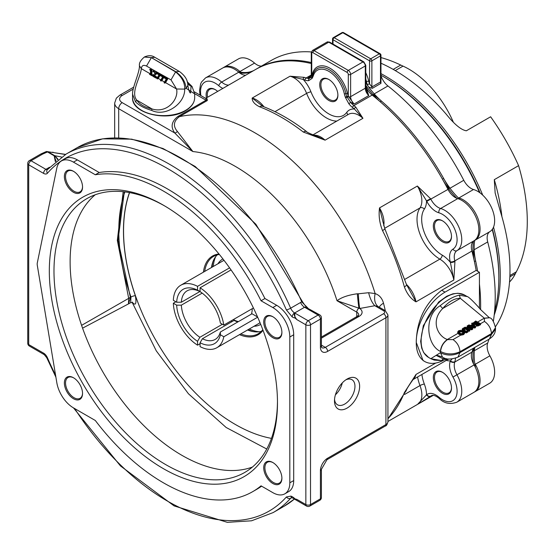 <?xml version="1.0" encoding="UTF-8"?>
<svg xmlns="http://www.w3.org/2000/svg" width="555" height="555" viewBox="0 0 555 555"><rect width="100%" height="100%" fill="white"/><g stroke="black" fill="none" stroke-linecap="round" stroke-linejoin="round"><path stroke-width="0.83" d="M217.213 254.884A44.664 25.787 -120 0 0 211.483 267.51M247.558 329.989A44.664 25.787 -120 0 0 261.356 331.342M204.684 271.437A44.664 25.787 60 0 1 213.557 256.396A44.664 25.787 60 0 1 219.364 254.461M262.799 329.691A44.664 25.787 60 0 1 258.214 333.756A44.664 25.787 60 0 1 240.752 333.916M37.289 265.283A6.868 3.968 60 0 1 37.289 262.952L56.825 168.089A24.045 13.882 60 0 1 61.438 160.95A24.045 13.882 60 0 1 73.461 162.136L95.307 174.756A178.648 103.14 60 0 1 261.044 300.768L272.81 307.56A24.045 13.882 60 0 1 289.814 337.01L289.814 482.815A24.045 13.882 60 0 1 284.833 493.825A24.045 13.882 60 0 1 272.81 492.632L261.044 485.84A178.648 103.14 60 0 1 252.719 491.64A178.648 103.14 60 0 1 95.307 420.482L73.461 407.869A24.045 13.882 60 0 1 56.825 382.707L37.289 265.283M272.81 483.488A12.848 7.416 -120 0 0 281.898 478.243A12.848 7.416 -120 0 0 272.81 462.509A12.848 7.416 -120 0 0 263.722 467.754A12.848 7.416 -120 0 0 272.81 483.488M272.81 337.69A12.848 7.416 -120 0 0 281.898 332.438A12.848 7.416 -120 0 0 272.81 316.704A12.848 7.416 -120 0 0 263.722 321.949A12.848 7.416 -120 0 0 272.81 337.69M277.472 402.791A161.332 93.143 60 0 1 163.392 468.656A161.332 93.143 60 0 1 49.319 271.062A161.332 93.143 60 0 1 163.399 205.197A161.332 93.143 60 0 1 277.472 402.791M73.461 192.266A12.848 7.416 -120 0 0 82.542 187.021A12.848 7.416 -120 0 0 73.461 171.287A12.848 7.416 -120 0 0 64.373 176.532A12.848 7.416 -120 0 0 73.461 192.266M73.461 398.719A12.848 7.416 -120 0 0 82.542 393.474A12.848 7.416 -120 0 0 73.461 377.74A12.848 7.416 -120 0 0 64.373 382.985A12.848 7.416 -120 0 0 73.461 398.719M286.394 309.94L292.194 316.926A10.17 5.869 -120 0 0 294.982 317.953L294.67 312.971A6.868 3.968 60 0 1 294.573 312.909A6.868 3.968 60 0 1 290.653 308.192A206.987 119.505 -120 0 0 66.121 154.075L47.293 169.719A3.295 2.643 -139.1 0 0 47.453 173.222A203.692 117.605 60 0 1 286.394 309.94A3.295 0.506 -23.7 0 0 290.653 308.192L302.336 301.476L255.876 224.255L195.194 166.486L163.038 148.532L131.681 139.152L102.585 138.84L77.201 147.679A206.987 119.505 60 0 1 301.795 301.941L307.803 307.99M290.945 496.114A3.295 2.234 -70.7 0 0 292.194 497.877L294.982 498.862A10.17 5.869 -120 0 0 290.945 496.114L286.394 496.961A203.692 117.605 60 0 1 74.647 408.549M56.069 161.096L54.175 155.941L55.389 161.665M294.982 317.953L296.939 319.659C294.441 316.614 293.685 314.38 294.67 312.971L304.584 307.248L305.59 307.109L319.742 314.879A3.295 1.901 120 0 0 318.091 315.046L308.178 320.769L294.67 312.971M308.76 80.628A1.651 1.304 -96.9 0 1 309.322 78.456A13.743 7.936 60 0 1 306.062 78.005A1.651 1.11 110 0 0 305.104 80.128A15.394 8.887 -120 0 0 308.76 80.628L312.056 78.38A1.651 1.304 -143.1 0 1 311.792 76.902L309.322 78.456L308.296 77.61L311.757 75.112A1.651 1.297 -145.2 0 1 312.042 76.562L311.792 76.902A1.651 1.367 38.1 0 0 311.639 75.508A1.651 0.95 0 0 1 311.279 74.904L310.335 77.381A6.868 3.968 60 0 1 308.296 77.61L311.175 75.945M311.272 74.994L306.062 78.005A185.516 107.108 -120 0 0 304.175 77.339A1.651 1.124 109.1 0 0 303.238 79.462A183.871 106.158 60 0 1 305.104 80.128M304.175 77.339L290.022 76.215L303.238 79.462A23.914 13.806 -120 0 1 310.953 91.839A29.339 16.941 60 0 0 346.667 112.457A3.295 2.608 36 0 1 347.347 115.003M347.132 72.414A1.651 0.95 60 0 1 348.297 74.439L348.297 96.202L354.09 104.049L350.635 102.307L348.866 103.785A15.394 8.887 -120 0 0 352.515 107.497A1.651 0.763 -51.6 0 1 353.896 105.623A13.743 7.936 60 0 1 350.635 102.307L346.799 96.632A1.651 0.354 158.9 0 1 348.297 96.202A12.092 6.979 60 0 1 347.492 93.559A25.697 14.839 -120 0 0 330.024 68.265A25.697 14.839 -120 0 0 312.555 73.385A12.092 6.979 60 0 1 311.757 75.112L311.757 53.342A1.651 0.95 60 0 1 312.923 52.669L347.132 72.414A1.651 0.95 -60 0 1 348.297 70.395L314.088 50.651A1.651 0.95 120 0 0 312.923 52.669M352.515 107.497A183.871 106.158 60 0 1 354.381 108.995A1.651 0.749 -51 0 1 355.783 107.129A185.516 107.108 -120 0 0 353.896 105.623L372.162 95.078A13.743 7.936 60 0 1 365.78 86.462M346.667 112.457A23.914 13.806 -120 0 1 354.381 108.995L362.942 118.312L355.783 107.129M366.127 89.834L368.763 95.578L365.724 86.504M366.175 89.979L365.78 87.53A1.651 0.95 180 0 1 365.301 88.203A6.868 3.968 -120 0 0 368.763 95.578L354.09 104.049A6.868 3.968 60 0 1 350.628 96.674L350.628 74.439A3.295 1.901 -120 0 0 348.297 70.395L362.97 61.924A3.295 1.901 60 0 1 365.301 65.962L365.301 88.203L350.628 96.674A1.651 0.95 0 0 1 348.422 96.743L345.571 97.729L348.866 103.785M239.482 334.651A45.489 26.258 -120 0 0 263.014 330.26M218.982 253.989A45.489 26.258 -120 0 0 203.414 272.172M281.891 477.897A12.023 6.944 60 0 1 279.408 483.072A12.023 6.944 60 0 1 273.393 482.482A12.023 6.944 60 0 1 265.54 471.882A12.023 6.944 60 0 1 267.378 462.246A12.023 6.944 60 0 1 273.109 462.683M82.542 393.134A12.023 6.944 60 0 1 80.052 398.31A12.023 6.944 60 0 1 74.044 397.713A12.023 6.944 60 0 1 66.191 387.113A12.023 6.944 60 0 1 68.029 377.483A12.023 6.944 60 0 1 73.759 377.913M281.891 332.098A12.023 6.944 60 0 1 279.408 337.274A12.023 6.944 60 0 1 273.393 336.677A12.023 6.944 60 0 1 265.54 326.083A12.023 6.944 60 0 1 267.378 316.447A12.023 6.944 60 0 1 273.109 316.884M82.542 186.674A12.023 6.944 60 0 1 80.052 191.85A12.023 6.944 60 0 1 74.044 191.253A12.023 6.944 60 0 1 66.191 180.659A12.023 6.944 60 0 1 68.029 171.023A12.023 6.944 60 0 1 73.759 171.46M451.499 387.654A12.023 6.944 60 0 1 449.016 392.829A12.023 6.944 60 0 1 443.001 392.232A12.023 6.944 60 0 1 435.148 381.639A12.023 6.944 60 0 1 436.986 372.003A12.023 6.944 60 0 1 442.717 372.44M442.418 393.245A12.848 7.416 -120 0 0 451.506 388A12.848 7.416 -120 0 0 442.418 372.259A12.848 7.416 -120 0 0 433.33 377.504A12.848 7.416 -120 0 0 442.418 393.245M337.891 94.849A12.023 6.944 60 0 1 335.407 100.025A12.023 6.944 60 0 1 329.392 99.428A12.023 6.944 60 0 1 321.539 88.835A12.023 6.944 60 0 1 323.385 79.198A12.023 6.944 60 0 1 329.108 79.636M328.81 100.441A12.848 7.416 -120 0 0 337.898 95.196A12.848 7.416 -120 0 0 328.81 79.455A12.848 7.416 -120 0 0 319.729 84.7A12.848 7.416 -120 0 0 328.81 100.441M207.521 97.271A12.023 6.944 60 0 1 209.776 89.348A12.023 6.944 60 0 1 215.5 89.785M217.664 91.415A12.848 7.416 -120 0 0 215.208 89.605A12.848 7.416 -120 0 0 206.46 97.881M451.499 236.18A12.023 6.944 60 0 1 449.016 241.356A12.023 6.944 60 0 1 443.001 240.759A12.023 6.944 60 0 1 435.148 230.158A12.023 6.944 60 0 1 436.986 220.529A12.023 6.944 60 0 1 442.717 220.959M442.418 241.765A12.848 7.416 -120 0 0 451.506 236.52A12.848 7.416 -120 0 0 442.418 220.786A12.848 7.416 -120 0 0 433.33 226.031A12.848 7.416 -120 0 0 442.418 241.765M442.196 255.106A29.339 16.941 60 0 1 424.346 209.082A3.295 2.595 34.2 0 0 419.982 207.931A32.641 18.842 -120 0 0 439.844 259.13A3.295 1.887 120.5 0 0 442.196 255.106A23.914 13.806 -120 0 1 450.41 262.411A3.295 1.165 -14.5 0 0 454.94 261.447A185.516 107.108 -120 0 0 454.802 260.919A3.295 1.159 165.4 0 1 450.271 261.898A182.22 105.207 60 0 1 450.41 262.411L453.837 280.004L454.94 261.447M443.334 360.382A40.675 23.483 -60 0 1 424.693 361.478L423.042 360.528L416.264 342.407A185.516 107.108 -120 0 0 416.264 341.956C416.861 320.159 425.359 302.926 441.745 290.244L476.148 270.389A185.516 107.108 -120 0 0 471.91 251.047L454.802 260.919A13.743 7.936 60 0 1 456.98 250.638A24.045 13.882 -120 0 0 459.478 228.611A24.045 13.882 -120 0 0 440.628 208.5A13.743 7.936 60 0 1 430.888 199.28A185.516 107.108 -120 0 0 430.618 198.766L426.517 200.848A182.22 105.207 60 0 1 426.781 201.347A17.038 9.837 -120 0 0 438.866 212.787A20.75 11.981 60 0 1 455.128 230.145A20.75 11.981 60 0 1 452.97 249.139A17.038 9.837 -120 0 0 450.271 261.898M430.618 198.766L417.381 186.036L426.517 200.848A23.914 13.806 -120 0 1 424.346 209.082M438.866 212.787A3.295 2.31 106.1 0 1 440.628 208.5L457.729 198.628A13.743 7.936 60 0 1 447.989 189.401A185.516 107.108 -120 0 0 372.162 95.078M457.729 198.628A24.045 13.882 60 0 1 476.579 218.739A24.045 13.882 60 0 1 474.081 240.759L456.98 250.638A3.295 2.692 -121.7 0 1 452.97 249.139M471.91 251.047A13.743 7.936 60 0 1 474.081 240.759M417.575 376.963A32.641 18.842 -120 0 0 419.982 385.572A3.295 0.722 159.2 0 1 424.346 384.074A23.914 13.806 -120 0 1 426.517 394.827A3.295 2.685 52.6 0 0 430.618 396.256A185.516 107.108 -120 0 0 430.888 396.048A3.295 2.685 -127.8 0 1 426.781 394.626A182.22 105.207 60 0 1 426.517 394.827L417.547 404.373M417.714 404.283L430.618 396.256M438.866 397.137A3.295 1.387 -49.1 0 0 439.04 398.282C443.938 403.353 449.848 404.671 456.772 402.229A24.045 13.882 -120 0 0 456.98 374.819A13.743 7.936 60 0 1 454.802 362.02A185.516 107.108 -120 0 0 454.94 361.659A3.295 2.428 -159.8 0 1 450.41 360.84A182.22 105.207 60 0 1 450.271 361.201A17.038 9.837 -120 0 0 452.97 377.067A20.75 11.981 60 0 1 455.128 398.559A20.75 11.981 60 0 1 438.866 397.137A17.038 9.837 -120 0 0 426.781 394.626M451.999 359.029L450.41 360.84A23.914 13.806 -120 0 1 446.269 360.396M454.94 361.659L455.586 358.232M452.97 377.067L474.081 364.947A13.743 7.936 60 0 1 471.91 352.147A185.516 107.108 -120 0 0 473.248 348.304M474.081 364.947A24.045 13.882 60 0 1 473.88 392.357L456.772 402.229M235.244 81.266L255.487 69.541A185.516 107.108 60 0 1 311.279 63.527A185.516 107.108 -120 0 0 255.487 69.541A185.516 107.108 60 0 0 254.051 70.395M206.654 99.116L207.348 98.97L206.099 98.61L206.009 100.226L177.947 116.432C171.446 121.489 170.413 127.026 174.832 133.034A3.295 2.532 148 0 0 177.343 131.403C172.896 126.103 173.542 121.205 179.286 116.716L207.355 100.51L207.015 98.943M379.391 307.248A13.743 4.891 165.6 0 1 383.505 303.203C382.124 298.243 379.336 295.038 375.145 293.588L368.659 292.707A13.743 5.501 -108 0 0 374.826 305.722L378.26 306.637A13.743 8.769 109.5 0 1 375.145 293.588A185.516 107.108 -120 0 0 179.286 116.716A3.295 1.901 -120 0 1 177.947 116.432M387.931 386.308L387.931 324.98M406.322 390.248A6.868 5.099 -158.4 0 1 406.232 390.498C406.607 389.055 409.104 385.114 413.711 378.663L415.993 374.445L404.394 392.558A185.516 107.108 60 0 1 387.931 418.713M382.915 221.688L379.53 207.889C378.496 215.382 379.495 222.944 382.513 230.575A185.516 107.108 60 0 1 404.394 286.963C407.044 293.956 410.908 298.923 415.993 301.858L406.475 284.486M303.321 132.055L325.091 140.165L316.031 135.857C316.537 136.412 306.02 132.076 306.721 131.688A6.868 3.247 127.7 0 0 303.321 132.055A185.516 107.108 60 0 0 259.56 106.789C254.572 104.278 252.109 101.371 252.171 98.062L262.862 106.394A6.868 4.572 110.9 0 0 262.82 106.366A6.868 4.572 110.9 0 0 259.56 106.789M205.517 77.922L222.617 68.05A24.045 13.882 60 0 1 238.761 72.206L221.66 82.078A24.045 13.882 -120 0 0 205.517 77.922L201.527 82.008L200.591 84.027L199.564 90.416L200.036 95.106M382.513 230.575A6.868 0.527 -26.9 0 0 384.899 228.882L382.908 221.632M404.394 286.963A6.868 2.338 -15.2 0 0 406.475 284.493L384.899 228.882M387.931 418.942L406.232 390.498A6.868 5.099 -158.4 0 1 404.394 392.558M118.694 137.89L118.694 108.704A4.946 2.858 120 0 1 122.197 102.647L174.832 133.034L192.904 151.55L177.343 131.403M124.875 191.891A161.47 93.226 -120 0 0 130.952 297.05L130.682 302.642L132.687 302.676L132.25 302.066A3.295 2.546 -30.7 0 1 132.27 302.1M132.437 302.496C135.684 306.027 136.662 303.765 135.371 295.697A158.154 91.311 60 0 1 129.461 192.592M130.467 297.716A3.295 0.846 165.9 0 1 128.691 298.354L128.482 303.897L130.467 297.716L118.035 240.322L124.285 191.822M123.189 191.704L117.32 240.322L128.691 298.354L81.592 325.348M47.418 169.573A3.295 1.901 60 0 1 45.905 169.344L31.045 160.77A3.295 1.901 -120 0 0 29.401 160.603L40.862 153.985A3.295 1.901 60 0 1 40.862 153.985L46.329 151.543L47.487 151.938A1.651 0.95 -60 0 1 47.994 151.779L46.682 151.508M47.293 151.792A1.651 1.228 -53.1 0 1 47.883 151.709L65.386 154.505M52.774 152.167A3.295 1.54 99.8 0 1 52.843 152.181A3.295 1.54 99.8 0 1 53.28 152.417M57.789 158.994L54.938 155.788A1.651 0.846 118.2 0 0 54.48 155.969L57.789 158.994A6.868 3.968 -120 0 1 58.074 159.479M57.72 159.757A6.868 3.968 -120 0 0 54.175 155.941L54.48 155.969M49.52 167.256L45.905 169.344A3.295 1.901 120 0 0 43.567 173.382L28.714 164.807A3.295 1.901 180 0 1 27.75 163.461L27.75 343.212A3.295 1.901 0 0 0 28.714 344.558A3.295 1.901 120 0 0 29.401 346.07L44.254 354.645A3.295 1.901 -60 0 1 43.567 353.133L28.714 344.558L28.714 164.807A3.295 1.901 120 0 1 31.045 160.77L42.513 154.144L47.487 151.938L54.3 155.872A1.651 0.95 -60 0 1 54.799 155.712L61.48 156.996M95.189 194.777A158.036 91.242 -120 0 0 102.841 371.885A158.036 91.242 -120 0 0 252.393 467.074M357.33 293.775C348.325 294.989 341.554 297.313 337.024 300.734L358.932 308.192A13.743 0.59 84.5 0 1 357.33 293.775L358.35 293.789A13.743 1.207 -93.6 0 0 359.73 308.49L374.826 305.722L383.588 310.779A3.573 2.06 180 0 1 383.588 313.7L325.286 347.361L321.394 345.113M368.659 292.707L358.35 293.789M378.26 306.637L385.232 310.62A3.295 1.901 120 0 0 383.588 310.779M122.197 102.647A8.797 5.078 180 0 1 122.197 95.467A4.946 2.858 -120 0 0 119.72 95.217L116.335 98.18L114.67 103.091A13.743 7.936 0 0 0 118.694 108.704L192.904 151.55A158.036 91.242 -120 0 1 337.024 300.734L356.768 312.132A3.295 1.901 -60 0 1 358.932 308.192L359.73 308.49A10.17 5.869 -0 0 1 359.099 316.392L321.394 338.161M293.72 498.723L295.149 499.32L296.939 499.417L294.982 498.862M335.414 394.806A14.485 8.36 120 0 0 342.282 382.901M61.438 160.95L65.323 158.702A24.045 13.882 60 0 1 77.346 159.895L99.192 172.508A178.648 103.14 60 0 1 264.929 298.521L276.695 305.312A24.045 13.882 60 0 1 293.699 334.769L293.699 480.575A24.045 13.882 60 0 1 288.718 491.584L284.833 493.825M261.606 486.166A178.648 103.14 60 0 1 256.604 489.399L252.719 491.64M334.478 400.849A17.781 10.268 120 0 0 347.048 408.105A17.781 10.268 120 0 0 359.626 386.329A17.781 10.268 120 0 0 347.048 379.072A17.781 10.268 120 0 0 334.478 400.849M277.465 401.431A158.036 91.242 60 0 1 244.741 472.444A158.036 91.242 60 0 1 86.712 381.202A158.036 91.242 60 0 1 86.712 198.718A158.036 91.242 60 0 1 164.571 205.884M479.43 308.268L479.43 272.276L476.148 270.389A185.516 107.108 60 0 0 474.414 261.565L475.628 260.864A185.516 107.108 60 0 1 477.633 271.242A185.516 107.108 -120 0 0 473.124 250.347M245.65 75.216A13.743 7.936 60 0 1 238.761 72.206M345.82 379.849A14.485 8.36 -60 0 1 351.96 379.696A14.485 8.36 -60 0 1 351.96 396.423A14.485 8.36 -60 0 1 337.475 404.789A14.485 8.36 -60 0 1 334.533 399.399M99.192 172.508L95.307 174.756M264.929 298.521L261.044 300.768M424.693 361.478A40.675 23.483 -60 0 1 416.264 342.858M416.264 341.956A40.675 23.483 -60 0 1 445.027 292.138L441.745 290.244M479.43 272.276L445.027 292.138M368.728 87.045L372.356 88.321L380.952 83.354A1.651 0.95 -120 0 1 380.48 82.001L380.48 55.854A1.651 0.95 -120 0 0 379.315 53.835A1.651 0.95 -60 0 1 380.14 53.752L343.607 32.655A1.651 0.95 120 0 0 342.782 32.738A1.651 0.95 -120 0 0 341.956 32.655L333.354 37.622A1.651 0.95 60 0 1 334.179 37.705L342.782 32.738L379.315 53.835L370.719 58.795A1.651 0.95 60 0 1 371.885 60.814L380.48 55.854A1.651 0.95 0 0 0 380.966 55.181L380.966 80.676L380.48 82.001L371.885 86.962L369.554 83.93A12.092 6.979 60 0 1 368.749 81.287A25.697 14.839 -120 0 0 365.78 72.698M380.952 83.354L380.966 77.894M365.78 79.053A24.045 13.882 60 0 1 366.466 81.682A13.743 7.936 -120 0 0 367.375 84.693A1.651 0.354 158.9 0 1 369.554 83.93L369.554 60.814A1.651 0.95 -60 0 1 370.719 58.795L334.179 37.705A1.651 0.95 120 0 0 333.014 39.724L369.554 60.814A1.651 0.95 0 0 0 371.885 60.814L371.885 86.962A1.651 0.95 -120 0 0 372.356 88.321M367.375 84.693L368.055 86.101M365.78 81.939A24.045 13.882 60 0 1 365.807 82.064A13.743 7.936 -120 0 0 366.099 83.222M492.236 229.451A164.849 95.176 60 0 1 498.82 277.868L498.82 276.466A163.135 94.183 -120 0 0 492.452 229.139M480.11 192.939A163.135 94.183 -120 0 0 383.47 76.673L382.256 75.973A164.849 95.176 60 0 1 479.499 192.495M498.82 276.466L498.82 277.868A164.849 95.176 60 0 1 494.574 311.417M380.966 75.23A164.849 95.176 60 0 1 382.256 75.973M449.203 188.7A185.516 107.108 -120 0 0 373.376 94.378M311.279 62.542A185.516 107.108 -120 0 0 256.701 68.841A185.516 107.108 60 0 1 311.279 62.542M223.242 67.724A24.045 13.882 60 0 1 223.831 67.349A24.045 13.882 60 0 1 239.975 71.505A13.743 7.936 -120 0 0 240.87 72.226M474.692 363.109A13.743 7.936 -120 0 0 475.295 364.246A24.045 13.882 60 0 1 475.094 391.657A24.045 13.882 60 0 1 474.469 391.983M473.137 351.398A185.516 107.108 -120 0 0 474.463 347.603M480.588 309.6A185.516 107.108 -120 0 0 479.43 283.973A185.516 107.108 60 0 1 480.588 309.6M458.055 197.615A13.743 7.936 -120 0 0 458.943 197.927A24.045 13.882 60 0 1 477.793 218.039A24.045 13.882 60 0 1 475.295 240.058A13.743 7.936 -120 0 0 474.692 240.502M475.094 391.657L489.67 383.241A24.045 13.882 -120 0 0 489.871 355.831A13.743 7.936 60 0 1 487.699 343.032A185.516 107.108 -120 0 0 489.038 339.188M261.44 66.1A13.743 7.936 60 0 1 254.551 63.09A24.045 13.882 -120 0 0 238.407 58.934L223.831 67.349M311.362 51.948A185.516 107.108 -120 0 0 271.277 60.426L255.487 69.541M493.339 321.296A185.516 107.108 -120 0 0 487.699 241.931A13.743 7.936 60 0 1 489.871 231.643A24.045 13.882 -120 0 0 492.368 209.624A24.045 13.882 -120 0 0 473.519 189.512A13.743 7.936 60 0 1 463.779 180.285A185.516 107.108 -120 0 0 387.952 85.963A13.743 7.936 60 0 1 380.966 75.744M222.735 259.032L222.923 258.921A37.789 21.818 -120 0 0 222.735 259.032A37.789 21.818 -120 0 0 217.962 263.771M254.03 326.25A37.789 21.818 -120 0 0 260.524 324.488A37.789 21.818 -120 0 0 260.711 324.377L260.524 324.488M231.04 269.91L200.071 287.795L200.071 291.646A31.358 18.107 -120 0 1 220.397 323.114L223.811 325.084L253.42 307.99M197.545 286.338A36.075 20.826 -120 0 0 180.77 285.242A36.075 20.826 -120 0 0 173.333 300.317L176.67 302.239L181.339 302.246L200.071 291.43L197.545 290.189L197.545 286.338L229.576 267.843M200.071 343.712L197.545 345.168L197.545 341.318L199.876 337.274L222.395 324.266M231.553 320.61L231.553 321.9M257.68 317.196L223.811 336.753L220.397 334.783L220.328 332.05L252.005 313.762L257.582 316.981M202.186 293.123L181.339 305.16L176.67 305.16L173.333 303.231L175.859 301.774M237.866 321.921A28.062 16.199 -120 0 1 234.078 320.443L202.402 338.73L200.071 342.775L200.071 346.632A36.075 20.826 -120 0 0 216.845 347.721A36.075 20.826 -120 0 0 223.811 336.753M233.315 319.59A27.514 15.887 -120 0 0 238.435 321.595M251.443 314.081A27.514 15.887 -120 0 0 252.261 308.656M200.071 342.775A31.358 18.107 -120 0 0 220.397 334.783M173.333 303.231A36.075 20.826 -120 0 0 197.545 345.168M176.67 305.16A31.358 18.107 -120 0 0 197.545 341.318M197.545 290.189A31.358 18.107 -120 0 0 176.67 302.239M223.811 325.084A36.075 20.826 -120 0 0 200.071 287.795M220.328 332.05A28.062 16.199 60 0 1 215.167 339.438A28.062 16.199 60 0 1 202.402 338.73M199.876 337.274A28.062 16.199 60 0 1 181.339 305.16M181.339 302.246A28.062 16.199 60 0 1 187.111 290.834A28.062 16.199 60 0 1 199.876 291.541M495.435 326.791A163.531 94.412 -120 0 0 509.989 270.347A163.531 94.412 -120 0 0 500.631 212.315L495.15 193.015L494.29 179.674L518.585 165.647A163.253 94.26 60 0 1 516.31 271.832L509.899 275.537M518.585 165.647A163.531 94.412 60 0 0 490.627 116.779L466.332 130.8C461.156 129.946 454.413 124.369 446.116 114.073A163.531 94.412 -120 0 0 380.966 63.228M395.264 70.589L403.02 66.114A75.855 43.796 60 0 1 453.213 121.836M509.844 276.889L515.359 273.705A75.855 43.796 60 0 1 509.525 282.002M403.02 66.114A130.55 75.376 60 0 1 400.724 65.046L393.19 69.396M380.966 57.581A163.253 94.26 60 0 1 400.724 65.046M515.359 273.705A130.55 75.376 60 0 1 516.31 271.832M494.186 315.184A163.531 94.412 -120 0 0 500.27 275.953A163.531 94.412 -120 0 0 493.527 227.127M482.739 195.152A163.531 94.412 -120 0 0 380.966 73.621M224.074 260.413A36.075 20.826 -120 0 0 222.375 261.218L180.77 285.242M216.845 347.721L258.45 323.704A36.075 20.826 -120 0 0 259.997 322.635M253.337 331.626A46.849 27.049 60 0 1 248.113 329.67M212.038 267.191A46.849 27.049 60 0 1 212.953 261.689M259.116 331.779A46.849 27.049 60 0 1 249.327 328.969M213.252 266.49A46.849 27.049 60 0 1 215.722 256.604M473.588 348.117A54.966 31.739 -120 0 0 473.477 363.809M475.462 367.618A54.966 31.739 60 0 1 474.802 347.416M239.656 72.927A54.966 31.739 -120 0 0 252.719 71.137M253.933 70.436A54.966 31.739 60 0 1 238.15 71.692M365.78 85.276A54.966 31.739 -120 0 0 380.217 101.759A185.516 107.108 60 0 1 442.439 179.161A54.966 31.739 -120 0 0 456.841 198.315M380.217 101.759L381.438 101.059A54.966 31.739 60 0 1 365.78 82.737M459.922 199.432A54.966 31.739 60 0 1 443.653 178.46L442.439 179.161M381.438 101.059A185.516 107.108 60 0 1 443.653 178.46M473.477 241.203A54.966 31.739 -120 0 0 474.414 261.565M475.628 260.864A54.966 31.739 60 0 1 474.726 240.322M192.148 86.851L191.073 86.164L190.594 92.949C189.748 93.164 188.825 90.694 187.826 85.532L187.826 85.491C187.881 80.246 185.044 75.556 179.3 71.428L175.873 71.768C182.096 76.319 185.502 81.835 186.091 88.3L194.68 93.878L194.68 97.694A31.059 17.933 180 0 1 185.578 110.369A31.059 17.933 180 0 1 151.737 114.254A31.059 17.933 180 0 1 132.562 97.694C131.334 113.588 167.631 122.079 185.412 110.75C191.419 107.198 194.514 102.848 194.68 97.694M160.416 80.641L162.636 76.972L160.131 75.522L160.131 74.863L163.212 76.645L163.212 77.485L161.11 81.044L160.416 80.641M163.774 77.402L161.887 80.593L161.11 81.044M163.212 76.645L163.989 76.195L160.908 74.419L160.131 74.863M163.774 77.159L163.212 77.485M163.989 76.195L163.989 76.847M152.868 76.285L152.868 75.487L155.005 73.371L154.172 71.956L152.972 71.748L152.972 70.95L154.214 71.331L155.664 73.711L155.414 74.689L154.366 75.522L155.539 74.821L153.478 75.986L155.865 77.36L155.865 78.012L152.868 76.285M153.922 74.897L152.868 75.487M154.297 75.563L156.642 76.916L156.642 77.506A20.889 12.057 -60 0 1 156.642 77.561L155.865 78.012M156.642 76.916L155.865 77.36M153.582 75.105L154.04 74.814M154.505 70.658L171.002 79.878L176.566 89.008C178.939 99.518 166.916 113.643 152.028 108.953C144.682 107.33 139.603 104.402 136.807 100.164L135.448 101.745L132.562 94.177C132.187 87.572 139.555 72.927 139.458 65.809L141.317 68.66C141.719 65.511 143.447 64.637 146.52 66.045L154.505 70.658L152.972 70.95M155.462 71.213L156.441 73.26L156.191 74.238L155.414 74.689M156.191 74.238L155.539 74.821M149.607 74.398L149.607 73.829L150.488 74.335L150.488 70.575L149.607 69.555L150.613 69.347L151.113 69.639L151.113 74.696L151.98 75.196L151.98 75.764L149.607 74.398M150.488 73.44L149.607 73.829M150.433 69.784L151.39 68.903L151.89 69.195L151.89 74.245L152.757 75.258A20.889 12.057 -60 0 1 152.757 75.32L151.98 75.764M152.757 74.745L151.98 75.196M150.731 69.278L149.607 69.555M151.89 69.195L151.113 69.639M151.89 74.245L151.113 74.696M156.774 78.539L158.994 74.87L156.482 73.42L156.482 72.76L159.569 74.536L159.569 75.383L157.467 78.935L156.774 78.539M160.131 75.293L158.244 78.491L157.467 78.935M159.569 74.536L160.346 74.093L157.259 72.31L156.482 72.76M160.131 75.057L159.569 75.383M160.346 74.093L160.346 74.745M164.065 82.744L166.285 79.074L163.774 77.631L163.774 76.972L166.861 78.748L166.861 79.594L164.759 83.146L164.065 82.744M163.774 76.972L164.551 76.521L167.638 78.304L167.638 79.143L165.563 82.653L164.759 83.146M167.638 78.304L166.861 78.748M167.638 79.143L166.861 79.594M165.563 82.653L176.566 89.008L184.676 89.105C184.975 82.82 181.95 77.096 175.595 71.921L151.376 57.637L144.349 57.047C140.547 60.308 138.917 63.242 139.458 65.83M149.94 73.635L141.317 68.66C140.595 77.346 130.286 92.671 136.807 100.164L152.028 108.953L151.619 110.383C165.723 117.403 185.273 103.41 184.676 89.105A31.059 17.933 0 0 0 185.578 88.599A31.059 17.933 0 0 0 186.091 88.3L187.826 85.532M135.448 101.745C138.93 105.367 144.321 108.246 151.619 110.383M144.487 56.971L151.376 57.637L146.52 66.045M187.16 81.696L192.037 86.455L194.68 93.878M464.424 328.255L464.424 329.143L464.389 328.276L463.023 329.191L463.64 329.705L466.471 331.342L467.497 330.745L468.018 331.044L466.339 332.008L462.745 329.934L462.148 329.191L462.849 328.338L463.807 327.894L464.389 328.276M462.433 330.607L462.148 329.191M468.018 331.044L468.018 331.939L466.339 332.91L464.029 331.571M464.389 329.164L463.023 330.079M466.339 332.91L466.339 332.008M472.048 324.675L471.653 323.336L472.305 322.954L475.524 326.708L475.524 327.603L474.733 328.06L469.488 326.562M474.733 328.06L474.733 327.166L468.233 325.306L468.913 324.911L470.716 325.445L472.569 324.37L471.653 323.336M468.233 325.841L468.233 325.306M471.445 325.66L472.943 324.793L474.483 326.548L471.445 325.66M473.422 326.236L472.943 325.688L472.478 325.958M472.943 325.688L472.943 324.793M475.524 326.708L474.733 327.166M475.718 320.984L480.575 323.787L477.82 325.154L476.419 324.932L476.037 323.919L473.914 323.752L473.325 322.823L475.718 320.984M476.058 324.835L476.419 325.827L477.82 326.056L480.575 324.689L480.575 323.787M476.037 324.821L473.914 324.647L473.325 323.065M473.533 324.384L473.325 323.704M473.311 323.829L473.325 322.823M477.002 324.488L476.648 323.967L477.959 323.024L479.381 323.842L477.758 324.64L476.648 324.175M478.604 324.293L477.959 323.919L476.648 324.869M477.959 323.919L477.959 323.024M474.56 323.343L474.206 322.732L475.628 321.678L477.418 322.712L475.711 323.551L474.206 322.996M476.641 323.163L476.141 322.871A20.611 11.898 60 0 1 475.628 322.566L474.206 323.627M475.628 322.566L475.628 321.678M477.82 326.056L477.82 325.154M475.954 325.181L476.058 323.933M467.775 325.57L472.631 328.38L471.715 328.907L465.909 327.818L469.759 330.038L469.155 330.385L464.299 327.582L465.021 327.159L471.362 328.338L467.171 325.917L467.775 325.57M471.715 328.907L471.715 329.802L472.631 329.275L472.631 328.38M469.065 327.915L468.24 327.436A20.611 11.898 60 0 1 467.171 326.77L467.171 325.917M469.759 330.038L469.759 330.933L469.155 331.279L465.367 329.094A20.611 11.898 60 0 1 464.424 328.518M464.299 328.178L464.299 327.582M469.155 331.279L469.155 330.385M471.715 329.802L468.219 329.15M464.528 332.417L463.619 333.701L461.392 334.221L458.936 333.479L457.653 332.063L458.555 330.773L460.789 330.253L463.238 330.995L464.528 332.417L464.535 333.416L463.619 334.596L461.392 335.123L458.936 334.374L457.653 332.729M463.633 332.764L461.476 333.708L459.609 333.09L458.534 331.869L459.11 331.099L462.558 331.384L463.647 332.618M463.633 333.361L462.558 332.285L460.872 331.689L459.11 331.98L458.576 333.014M464.528 333.312L464.528 332.618M461.392 335.123L461.392 334.221M460.851 335.067L453.005 339.598L447.552 339.604C443.452 342.511 441.121 346.486 440.566 351.537C446.955 354.631 453.428 354.687 459.998 351.717L491.473 333.548C491.029 328.414 488.691 324.377 484.473 321.428L480.477 323.731M489.309 317.724L484.3 318.168L484.473 321.428M495.497 327.721L495.49 329.205C495.435 333.028 493.409 336.288 489.406 338.98L491.473 334.443L459.998 352.612L457.93 357.149C450.896 359.695 445.797 359.695 442.64 357.17L442.668 357.191M495.49 329.205L491.473 334.443A22.262 12.855 -60 0 0 491.473 333.548L495.49 327.727C493.728 321.116 491.702 317.807 489.42 317.786L484.487 318.279M453.005 339.598C457.223 342.546 459.554 346.591 459.998 351.717A22.262 12.855 -60 0 0 459.998 352.612C453.428 355.776 446.955 355.845 440.566 352.82L442.46 357.073M447.552 339.604L447.358 339.493C438.027 336.476 430.125 321.095 442.751 308.49L440.15 305.729C423.874 315.413 426.164 344.717 440.372 351.426L440.566 351.537A36.006 20.785 120 0 0 440.566 352.82L442.446 357.066C438.062 355.519 436.147 355.061 436.709 355.706L436.889 355.616M441.454 360.639L443.285 358.898L436.771 355.693M440.372 352.716L430.784 358.703L440.469 360.375M446.282 358.627L443.285 358.898L444.638 358.114M467.199 296.578L459.304 295.184L460.345 298.333L484.3 318.168L477.564 322.053M459.304 295.184C453.796 296.335 447.406 299.846 440.15 305.729M44.254 354.645L46.759 357.739A3.295 0.527 -23.4 0 0 47.453 357.774A6.598 3.809 -120 0 0 43.567 353.133M73.496 407.883L120.442 465.902L174.083 505.889L227.335 522.345L251.602 520.784L273.109 512.598A206.987 119.505 -120 0 0 290.653 498.244A3.295 2.643 -138.3 0 1 286.394 496.961M55.569 375.173A203.692 117.605 60 0 1 47.453 357.774M292.194 497.884L291.215 497.779A6.868 3.968 -120 0 0 290.653 498.244L291.528 497.738M43.567 173.382A6.598 3.809 -120 0 0 47.453 173.222M292.194 316.926A3.295 1.866 -59 0 1 294.573 312.909M284.188 506.202L294.372 499.049A206.987 119.505 60 0 1 284.188 506.202L273.109 512.598M40.862 153.985A3.295 1.901 60 0 1 42.513 154.144M312.056 78.38L312.319 78.012A1.651 1.297 -145.2 0 1 312.042 76.562L312.895 74.745A1.651 1.179 -163.9 0 1 312.937 74.634A24.253 14 -120 0 1 313.554 72.927L312.895 74.745A1.651 1.179 -163.9 0 0 313.311 75.875A22.804 13.167 60 0 1 328.81 71.331A22.804 13.167 60 0 1 344.315 93.774A1.651 0.652 -12.2 0 0 345.904 93.663A24.253 14 -120 0 0 330.364 70.374A24.253 14 -120 0 0 313.554 72.927M312.319 78.012L313.311 75.875M312.874 74.835L312.59 75.577M344.315 93.774A14.985 8.651 -120 0 0 345.3 97.056A1.651 0.354 -21.1 0 0 346.799 96.632A13.542 7.819 60 0 1 345.904 93.663A1.651 0.652 167.8 0 1 347.492 93.559M345.3 97.056L345.571 97.729M312.555 73.385A1.651 1.179 -163.9 0 1 313.006 74.377M312.951 134.858L348.582 114.288A20.611 11.898 60 0 1 362.942 118.312L325.091 140.165A20.611 11.898 -120 0 0 313.915 135.198M129.565 192.613A158.036 91.242 -120 0 0 156.281 341.034A158.036 91.242 -120 0 0 271.464 438.381M321.394 337.045L357.448 316.232L358.78 314.935A6.868 3.968 180 0 0 356.768 312.132L356.768 317.738M424.346 384.074A29.339 16.941 60 0 1 421.904 374.465M200.903 95.606A20.75 11.981 60 0 1 218.76 85.713A17.038 9.837 -120 0 0 222.853 88.418M329.587 42.097A1.651 0.95 120 0 0 328.761 42.18A3.295 1.901 60 0 0 327.117 42.014L329.587 42.097L363.796 61.841L365.78 65.289A1.651 0.95 180 0 1 365.301 65.962L350.628 74.439A1.651 0.95 0 0 1 348.297 74.439M363.796 61.841A1.651 0.95 120 0 0 362.97 61.924L328.761 42.18L314.088 50.651A3.295 1.901 -120 0 0 312.444 50.484L311.279 52.669A1.651 0.95 0 0 0 311.757 53.342M447.989 189.401L426.781 201.347M404.99 279.248L439.844 259.13A20.611 11.898 60 0 1 453.837 280.004L415.993 301.858A20.611 11.898 -120 0 0 406.454 284.417M431.818 395.514L430.888 396.048A13.743 7.936 60 0 1 431.401 395.701C432.99 394.709 435.536 395.569 439.04 398.282M471.91 352.147L454.802 362.02A3.295 2.428 -159.6 0 1 450.271 361.201M404.56 394.473L419.982 385.572A20.611 11.898 60 0 1 417.589 404.352A20.611 11.898 60 0 1 417.381 404.463M218.76 85.713A3.295 1.387 -49.1 0 1 221.66 82.078A13.743 7.936 60 0 0 228.618 85.088M205.655 98.353L235.577 81.079A20.611 11.898 60 0 0 235.375 81.19L205.655 98.346M385.302 310.661A185.516 107.108 -120 0 0 383.505 303.203M435.737 363.046L415.993 374.445A20.611 11.898 -120 0 1 413.232 379.322M384.643 228.334L419.982 207.931A20.611 11.898 60 0 0 417.381 186.036L379.53 207.889A20.611 11.898 -120 0 1 383.713 225.816M274.968 111.666L306.617 93.393A20.611 11.898 60 0 0 290.022 76.215L252.171 98.062A20.611 11.898 -120 0 1 264 106.824M336.809 121.087A32.641 18.842 -120 0 1 306.617 93.393A3.295 0.666 158.4 0 1 310.953 91.839M194.673 93.684L206.009 100.226A3.295 1.901 -120 0 0 207.355 100.51M122.197 95.467L133.186 89.119M128.642 298.188A3.295 0.867 -19.7 0 0 130.363 297.39L130.952 297.05A3.295 0.846 160.8 0 1 135.371 295.697M54.799 155.712L47.994 151.779M296.939 319.659L305.847 324.807L305.847 504.557A3.295 1.901 0 0 0 310.516 504.557A3.295 1.901 60 0 1 309.829 506.07L319.742 500.346A3.295 1.901 -120 0 0 320.422 498.834L310.516 504.557L310.516 324.807L320.422 319.083L320.422 347.25A3.295 1.901 180 0 0 321.394 345.904L321.844 347.701A6.868 3.968 -60 0 0 325.286 347.361A3.295 1.901 60 0 1 327.616 351.398L385.919 317.738A6.868 3.968 -0 0 0 387.931 314.935L387.931 421.751A6.868 3.968 180 0 1 385.919 424.561L327.616 458.222A10.17 5.869 120 0 0 320.422 470.675L320.422 498.834A3.295 1.901 0 0 0 321.394 497.488L321.394 469.329A3.295 1.901 180 0 1 320.422 470.675M383.588 313.7A3.295 1.901 -120 0 1 385.919 317.738L385.919 424.561A3.295 1.901 -120 0 1 385.232 426.067L326.93 459.727A3.295 1.901 -120 0 0 327.616 458.222M357.448 316.232A3.295 1.901 60 0 1 359.099 316.392M296.939 499.417L305.847 504.557A3.295 1.901 120 0 0 306.533 506.07A3.295 3.295 0 0 0 309.829 506.07M321.394 345.904L321.394 317.738A3.295 1.901 180 0 1 320.422 319.083A3.295 1.901 -120 0 0 318.091 315.046L304.584 307.248A6.868 3.968 60 0 1 300.567 302.468M308.178 320.769A3.295 1.901 120 0 0 305.847 324.807A3.295 1.901 180 0 0 310.516 324.807A3.295 1.901 60 0 0 308.178 320.769M320.422 347.25A10.17 5.869 120 0 0 327.616 351.398M293.699 334.769L289.814 337.01M276.695 305.312L272.81 307.56M293.699 480.575L289.814 482.815M77.346 159.895L73.461 162.136M333.354 37.622A1.651 1.651 0 0 0 332.528 39.051A1.651 0.95 0 0 0 333.014 39.724L333.014 44.074M365.807 82.064L366.466 81.682A1.651 0.652 167.8 0 1 368.749 81.287M474.178 249.736L487.699 241.931M489.871 231.643L475.295 240.058M458.943 197.927L473.519 189.512M463.779 180.285L450.008 188.235M475.295 364.246L489.871 355.831M487.699 343.032L474.352 350.739M254.551 63.09L239.975 71.505M374.216 93.892L387.952 85.963M501.914 216.658A163.253 94.26 -120 0 0 494.29 179.674M187.285 82.126L191.073 86.164L187.708 84.221M154.998 70.88L154.214 71.331M156.441 73.26L155.664 73.711M164.495 82.036L161.914 80.551M157.204 77.825L156.642 77.506M160.846 79.934L158.265 78.442M171.002 79.878L175.595 71.921A17.316 9.997 180 0 0 175.873 71.768L151.376 57.637A17.316 9.997 180 0 1 151.376 57.637L154.803 57.29L179.258 71.401M462.745 330.745L462.745 329.934M463.501 329.497L463.501 328.609M473.914 324.647L473.914 323.752M477.231 324.342L477.231 323.447M475.101 322.864L475.101 321.976M479.291 325.431L479.291 324.536M476.419 325.827L476.419 324.932M458.936 334.374L458.936 333.479M462.558 332.285L462.558 331.384M463.619 334.596L463.619 333.701M459.075 332.729L460.872 331.689M474.997 323.537L476.141 322.871M440.372 351.426C440.934 346.382 443.265 342.407 447.358 339.493L457.84 333.437M467.816 327.679L468.24 327.436M470.397 329.559L469.662 329.982M476.655 325.945L474.948 326.93M473.561 327.727L472.534 328.324M465.465 332.403L464.424 333M468.281 330.78L467.914 330.988M463.973 329.899L465.367 329.094M442.751 308.49C448.62 301.552 454.489 298.16 460.345 298.333L442.751 308.49M428.585 357.427A36.006 20.785 -60 0 1 428.578 315.857A36.006 20.785 -60 0 1 464.584 295.066L458.028 293.248L452.977 293.796L446.81 296.19L438.672 302.031L423.319 325.646L420.655 341.283L421.689 348.068L423.736 352.675L428.585 357.427L430.784 358.703L434.26 360.098L441.565 360.625M46.759 357.739L55.909 377.185M29.401 160.603A3.295 3.295 0 0 0 27.75 163.461M27.75 343.212A3.295 3.295 0 0 0 29.401 346.07M77.201 147.679L66.121 154.075M307.99 308.136C306.693 307.609 304.806 305.389 302.336 301.476M365.78 65.289L365.78 87.53M311.279 74.904L311.279 52.669M327.117 42.014L312.444 50.484M420.732 402.576L417.644 404.317M235.195 81.252L234.626 81.62M433.226 395.361L421.058 402.382M417.589 404.352L387.931 421.474M413.045 379.578L448.62 359.036M262.82 106.366C277.562 112.034 292.194 120.47 306.714 131.681M194.465 91.887L206.106 98.61M119.72 95.217L133.672 87.163M130.682 302.642L128.781 303.745M46.329 151.543L65.594 154.38M114.67 103.091L114.67 137.848M294.427 499.084L306.533 506.07M326.93 459.727L321.394 469.329M387.931 421.751C387.23 424.568 386.329 426.004 385.232 426.067M385.232 310.62L387.931 314.935M321.394 317.738A3.295 3.295 0 0 0 319.742 314.879M319.742 500.346A3.295 3.295 0 0 0 321.394 497.488M266.768 449.03L226.135 427.475L188.45 393.772L156.281 350.871L132.215 302.454M128.58 303.849L82.57 328.158M380.966 55.181A1.651 1.651 0 0 0 380.14 53.752M343.607 32.655A1.651 1.651 0 0 0 341.956 32.655M332.528 43.796L332.528 39.051M132.562 94.177L132.562 97.694M144.356 57.04L144.605 56.901C148.539 55.188 151.945 55.32 154.824 57.304M489.441 338.959L457.965 357.136M441.489 360.632L448.121 358.981M489.309 317.717L480.332 309.308C478.181 306.526 468.947 296.585 467.06 296.495M467.164 296.557L464.584 295.066"/></g></svg>

